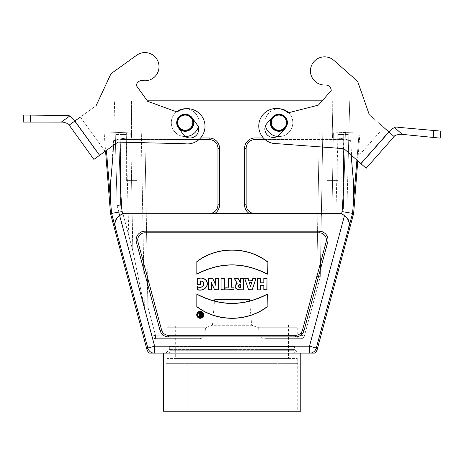 <?xml version="1.0" encoding="UTF-8"?>
<svg xmlns="http://www.w3.org/2000/svg" width="464" height="464" viewBox="0 0 464 464"><rect width="100%" height="100%" fill="white"/><g stroke="black" fill="none" stroke-linecap="round" stroke-linejoin="round"><path stroke-width="0.35" stroke-dasharray="2.32 1.74" d="M163.351 411.243L300.771 411.243M166.872 411.243L297.244 411.243L166.872 411.243L166.872 358.394L297.244 358.394L166.872 358.394M132.808 250.624L129.404 251.476L117.114 205.604L115.217 133.058L141.329 133.058L118.738 133.058L120.628 205.158L117.114 205.604L120.628 205.158L132.808 250.624L144.368 307.313L141.329 133.058L144.368 307.313L152.07 336.046L129.404 251.476L132.808 250.624L120.628 205.158L118.738 133.058L115.217 133.058L117.114 205.604L144.368 307.313L132.808 250.624L130.755 133.058L132.808 250.624M117.114 205.604L115.252 134.467L117.114 205.604L120.855 219.559L117.114 205.604M198.343 338.662L155.469 338.662L198.343 338.662C201.318 338.848 203.539 337.699 205.018 335.228C203.539 337.699 201.318 338.848 198.343 338.662L166.872 338.662L198.343 338.662M265.773 338.662L300.985 338.662L265.773 338.662C262.804 338.848 260.577 337.699 259.103 335.228C260.577 337.699 262.804 338.848 265.773 338.662L297.244 338.662L265.773 338.662M212.442 325.27L214.617 299.547L249.499 299.547L251.674 325.27L212.442 325.27L214.617 299.547L249.499 299.547L251.674 325.27L212.442 325.27L205.453 327.735L205.018 335.228L155.469 335.228L152.07 336.046L155.469 335.228L205.018 335.228L205.453 327.735L166.872 327.735L205.453 327.735L212.442 325.27M249.499 299.547L214.617 299.547L249.499 299.547M136.921 180.629L126.353 180.629L136.921 180.629L126.353 180.629L136.921 180.629L136.921 133.058L126.353 133.058L136.921 133.058L126.353 133.058L136.921 133.058L136.921 180.629M337.763 180.629L327.195 180.629L337.763 180.629L327.195 180.629L337.763 180.629L337.763 133.058L327.195 133.058L337.763 133.058L327.195 133.058L337.763 133.058L337.763 180.629M314.679 353.11L149.437 353.11M310.909 353.11A7.047 7.047 142.5 0 0 316.286 348.029L348.777 226.763A21398.462 373.456 180 0 0 349.021 226.565C350.274 221.229 347.762 217.001 341.492 213.887A10.707 10.707 0 0 0 340.129 213.573L125.703 213.573A10.573 10.573 0 0 0 119.613 215.505C115.693 218.927 114.266 222.679 115.339 226.763L147.83 348.029A7.047 7.047 -142.5 0 0 153.207 353.11M115.095 226.565A21398.462 373.456 0 0 0 115.339 226.763L115.095 226.565C113.842 221.229 116.354 217.001 122.624 213.887A10.707 10.707 0 0 1 123.987 213.573L209.154 213.573A8.81 8.81 0 0 0 217.964 204.763L217.964 148.387A8.81 8.81 0 0 0 209.154 139.577L120.837 139.577L113.465 140.679C112.085 160.335 111.047 179.568 110.368 198.372L111.551 213.394L110.496 213.573M340.129 213.573L254.962 213.573A8.81 8.81 0 0 1 246.152 204.763L246.152 148.387A8.81 8.81 0 0 1 254.962 139.577L344.439 139.6L350.651 140.679L351.138 155.028M338.413 213.573A10.573 10.573 0 0 1 344.503 215.505L309.482 346.208L154.64 346.208L154.64 353.11M144.936 231.194A8.81 8.81 0 0 0 136.428 242.283L160.028 330.368A8.81 8.81 0 0 0 168.536 336.899L295.58 336.899A8.81 8.81 0 0 0 304.088 330.368L327.688 242.283A8.81 8.81 0 0 0 319.18 231.194L144.936 231.194L144.936 232.795L319.18 232.795A7.204 7.204 0 0 1 326.14 241.866L302.54 329.956A7.204 7.204 0 0 1 295.58 335.298L295.58 336.899M123.987 213.573L125.703 213.573M198.963 139.577L120.837 139.577L113.465 140.679C118.424 138.927 124.474 138.028 131.614 137.976L131.411 132.078L131.614 137.976C124.474 138.028 118.424 138.927 113.465 140.679L113.436 145.336M144.936 232.795A7.204 7.204 0 0 0 137.976 241.866L161.576 329.956A7.204 7.204 0 0 0 168.536 335.298L295.58 335.298M348.899 133.058L333.361 133.058L345.378 133.058L343.395 208.817L328.396 208.817C323.681 209.693 321.332 212.002 321.349 215.743L322.793 133.058L333.361 133.058L322.793 133.058L321.349 215.743C321.32 212.013 323.669 209.705 328.396 208.817L332.038 208.817L333.361 133.058L332.038 208.817L343.395 208.817L345.378 133.058L348.899 133.058L319.267 133.058L322.793 133.058L320.282 276.735L322.793 133.058L319.267 133.058L316.767 276.329L300.985 335.228L259.103 335.228L258.668 327.735L251.674 325.27L258.668 327.735L297.244 327.735L258.668 327.735L259.103 335.228L300.985 335.228L316.767 276.329L319.267 133.058L348.899 133.058L349.746 100.821L114.37 100.821L115.217 133.058L131.95 133.058L115.217 133.058L114.37 100.821L131.103 100.821L131.95 133.058L131.103 100.821L333.013 100.821L332.172 133.058L333.013 100.821L349.746 100.821L346.915 208.817L348.899 133.058M144.849 133.058L131.95 133.058L144.849 133.058L141.329 133.058L144.849 133.058L147.883 306.913L144.849 133.058M353.62 213.573L352.57 213.394L359.095 133.029L359.095 100.821L359.965 100.821L104.151 100.821L104.151 133.058L105.021 133.029L104.151 133.058L105.566 151.003L117.949 142.083L184.875 143.741A17.62 17.62 0 0 0 204.491 122.102A17.62 17.62 0 0 0 177.086 112.01A17.62 17.62 0 0 1 204.491 122.102A17.62 17.62 0 0 1 184.875 143.741A17.62 17.62 0 0 0 204.491 122.102A17.62 17.62 0 0 0 177.086 112.01L147.656 101.297L177.086 112.01L147.656 101.297L147.308 100.821L104.151 100.821M263.401 137.976L332.502 137.976L332.705 132.078L332.502 137.976L254.962 137.976A10.411 10.411 0 0 0 244.551 148.387L244.551 204.763A10.411 10.411 0 0 0 249.412 213.573M214.704 213.573A10.411 10.411 0 0 0 219.565 204.763L219.565 148.387A10.411 10.411 0 0 0 209.154 137.976L189.764 137.976M176.523 111.807A13.897 13.897 0 0 0 185.194 136.567A13.897 13.897 0 0 0 197.229 115.716A13.897 13.897 0 0 0 173.159 115.716A13.897 13.897 0 0 0 185.443 136.561M277.298 136.468A13.897 13.897 0 0 0 290.957 115.716A13.897 13.897 0 0 0 266.887 115.716A13.897 13.897 0 0 0 278.922 136.567A13.897 13.897 0 0 0 288.625 112.717M356.903 160.121L359.095 133.029L332.705 132.078L359.965 133.058L359.095 133.029L359.095 100.821L322.19 100.821L318.397 105.119L288.051 112.862A17.62 17.62 0 0 0 259.776 120.193A17.62 17.62 0 0 0 277.153 143.672L343.917 148.648L360.87 163.618L388.855 131.927L394.139 136.596L366.148 168.287L360.87 163.618M200.576 137.976L190.507 137.976M198.296 127.304A13.897 13.897 0 0 0 185.606 108.773M279.885 108.802A13.897 13.897 0 0 0 265.425 125.982M106.418 150.388L110.368 198.372M359.965 100.821L359.965 133.058L357.773 160.886M344.503 215.505C348.423 218.927 349.85 222.679 348.777 226.763L352.57 213.394L342.107 211.596L341.492 213.887M105.021 133.029L131.411 132.078L105.021 133.029L105.021 100.821L105.021 133.029M265.077 139.577L343.279 139.577L350.651 140.679C345.692 138.927 339.642 138.028 332.502 137.976C339.642 138.028 345.692 138.927 350.651 140.679C352.037 160.353 353.069 179.58 353.754 198.372M346.915 208.817L343.261 208.817L346.915 208.817M343.261 208.817L336.029 208.817L343.261 208.817L343.261 134.467L337.978 134.467L348.864 134.467L343.261 134.467L343.261 208.817M304.39 336.046L320.282 276.735L304.39 336.046L300.985 335.228L304.39 336.046A3.526 3.526 0 0 1 300.985 338.662A3.526 3.526 0 0 0 304.39 336.046A3.526 3.526 0 0 1 300.985 338.662L300.985 335.228L300.985 338.662A3.526 3.526 0 0 0 304.39 336.046M120.855 219.559L129.183 250.635L120.855 219.559L120.855 134.467L126.138 134.467L115.252 134.467L120.855 134.467L120.855 219.559M320.282 276.735L316.767 276.329L320.282 276.735M144.368 307.313L147.883 306.913L155.469 335.228L147.883 306.913L144.368 307.313M155.469 338.662A3.526 3.526 0 0 1 152.07 336.046A3.526 3.526 0 0 0 155.469 338.662L155.469 335.228L155.469 338.662A3.526 3.526 0 0 1 152.07 336.046A3.526 3.526 0 0 0 155.469 338.662M115.078 226.56L111.551 213.394L122.009 211.596C120.246 187.647 119.851 163.647 120.837 139.577L120.907 142.158M278.922 131.277A8.613 8.613 0 0 1 270.309 122.664A8.613 8.613 0 0 1 278.922 114.051A8.613 8.613 0 0 1 287.535 122.664A8.613 8.613 0 0 1 278.922 131.277M278.922 115.089A7.575 7.575 0 0 1 285.482 126.452A7.575 7.575 0 0 1 272.362 126.452A7.575 7.575 0 0 1 278.922 115.089M278.922 114.388A8.282 8.282 0 0 1 286.091 126.805A8.282 8.282 0 0 1 271.753 126.805A8.282 8.282 0 0 1 278.922 114.388M185.194 131.277A8.613 8.613 0 0 1 176.581 122.664A8.613 8.613 0 0 1 185.194 114.051A8.613 8.613 0 0 1 193.807 122.664A8.613 8.613 0 0 1 185.194 131.277M185.194 115.089A7.575 7.575 0 0 1 191.754 126.452A7.575 7.575 0 0 1 178.634 126.452A7.575 7.575 0 0 1 185.194 115.089M185.194 114.388A8.282 8.282 0 0 1 192.369 126.805A8.282 8.282 0 0 1 178.025 126.805A8.282 8.282 0 0 1 185.194 114.388M284.183 129.485A8.613 8.613 0 0 0 284.623 116.209A8.613 8.613 0 0 0 271.504 118.291M193.012 119.045A8.613 8.613 0 0 0 180.16 115.675A8.613 8.613 0 0 0 179.29 128.934M232.058 353.11L300.771 353.11L232.058 353.11M232.058 324.916L169.691 324.916L232.058 324.916M175.682 358.394L288.434 358.394L175.682 358.394L175.682 324.916L288.434 324.916L175.682 324.916M288.434 324.916L288.434 358.394M296.542 353.11C294.826 352.942 293.886 352.002 293.724 350.291L170.398 350.291L293.724 350.291L293.724 348.882L170.398 348.882L293.724 348.882L294.779 346.678L169.337 346.678L294.779 346.678L294.779 349.583L169.337 349.583L294.779 349.583L298.3 353.11L165.816 353.11L298.3 353.11M276.985 411.243L187.131 411.243L276.985 411.243L276.985 363.324L187.131 363.324L276.985 363.324M298.126 411.243L165.99 411.243L298.126 411.243L298.126 363.324L165.99 363.324L298.126 363.324M433.782 130.454L433.167 137.431L402.265 134.363L394.446 127.461A7.047 7.047 0 0 1 398.495 127.333L440.8 131.109L440.179 138.127M402.265 134.363L400.652 134.206C396.395 134.809 394.22 135.604 394.139 136.596L389.076 132.118L361.085 163.809L355.801 159.146L361.085 163.809L391.407 129.479M383.792 127.455L389.076 132.118L383.792 127.455L355.801 159.146L343.917 148.648L277.153 143.672L343.917 148.648L355.801 159.146L383.792 127.455L369.263 114.625L357.64 81.362L333.871 60.366A14.094 14.094 0 0 0 311.234 66.3A14.094 14.094 0 0 0 325.293 85.005A5.626 5.626 0 0 1 331.221 90.596L318.397 105.119L288.051 112.862A17.62 17.62 0 0 0 259.776 120.193A17.62 17.62 0 0 0 277.153 143.672A17.62 17.62 0 0 1 259.776 120.193A17.62 17.62 0 0 1 288.051 112.862L318.397 105.119L331.221 90.596A5.626 5.626 0 0 0 325.293 85.005A14.094 14.094 0 0 1 311.234 66.3A14.094 14.094 0 0 1 333.871 60.366A14.094 14.094 0 0 0 311.234 66.3A14.094 14.094 0 0 0 325.293 85.005M272.583 117.067A8.456 8.456 0 0 1 284.519 116.325A8.456 8.456 0 0 1 285.261 128.267L279.664 134.601A8.456 8.456 0 0 1 267.728 135.343A8.456 8.456 0 0 1 266.986 123.407L272.583 117.067L266.986 123.407A8.456 8.456 0 0 0 267.728 135.343A8.456 8.456 0 0 0 279.664 134.601L285.261 128.267A8.456 8.456 0 0 0 284.519 116.325A8.456 8.456 0 0 0 272.583 117.067L266.986 123.407A8.456 8.456 0 0 0 267.728 135.343A8.456 8.456 0 0 0 279.664 134.601L285.261 128.267A8.456 8.456 0 0 0 284.519 116.325A8.456 8.456 0 0 0 272.583 117.067M389.076 132.118L394.139 136.596M388.855 131.927L369.263 114.625L357.64 81.362L369.263 114.625M333.871 60.366L357.64 81.362M61.3 122.096L30.247 122.084L30.322 115.078L65.749 115.466A7.047 7.047 0 0 1 69.762 116L61.3 122.096L62.918 122.096C67.1 123.117 69.182 124.12 69.165 125.118L74.652 121.162L99.366 155.469L105.084 151.351L99.366 155.469L74.652 121.162L80.371 117.044L69.165 125.118L96.094 105.717L80.371 117.044L105.084 151.351L117.949 142.083L93.879 159.425L69.165 125.118M23.275 115.037L30.322 115.078M72.593 118.303L74.652 121.162M96.094 105.717L110.954 73.77L136.683 55.233A14.094 14.094 0 0 1 158.63 63.377A14.094 14.094 0 0 1 142.779 80.603A5.626 5.626 0 0 0 136.329 85.573L147.656 101.297L136.329 85.573A5.626 5.626 0 0 1 142.779 80.603A14.094 14.094 0 0 0 158.63 63.377A14.094 14.094 0 0 0 136.683 55.233L110.954 73.77L96.094 105.717L110.954 73.77L136.683 55.233A14.094 14.094 0 0 1 158.63 63.377A14.094 14.094 0 0 1 142.779 80.603A5.626 5.626 0 0 0 136.329 85.573M192.055 117.723A8.456 8.456 0 0 0 180.252 115.803A8.456 8.456 0 0 0 178.333 127.612L183.274 134.473A8.456 8.456 0 0 0 195.083 136.387A8.456 8.456 0 0 0 196.997 124.584L192.055 117.723L196.997 124.584A8.456 8.456 0 0 1 195.083 136.387A8.456 8.456 0 0 1 183.274 134.473L178.333 127.612A8.456 8.456 0 0 1 180.252 115.803A8.456 8.456 0 0 1 192.055 117.723A8.456 8.456 0 0 0 180.252 115.803A8.456 8.456 0 0 0 178.333 127.612L183.274 134.473A8.456 8.456 0 0 0 195.083 136.387A8.456 8.456 0 0 0 196.997 124.584L192.055 117.723M309.482 353.11L309.482 346.208L316.286 348.029L317.254 349.293M146.862 349.293L147.83 348.029L154.64 346.208L119.613 215.505M343.169 148.596L343.279 139.577C344.265 163.653 343.87 187.659 342.107 211.596M131.411 132.078L131.411 100.821L131.411 132.078M332.705 100.821L332.705 132.078L332.705 100.821M302.54 329.956L304.088 330.368M326.14 241.866L327.688 242.283M168.536 335.298L168.536 336.899M161.576 329.956L160.028 330.368M137.976 241.866L136.428 242.283M319.18 232.795L319.18 231.194M209.154 139.577L209.154 137.976M217.964 148.387L219.565 148.387M217.964 204.763L219.565 204.763M122.624 213.887L122.009 211.596M246.152 204.763L244.551 204.763M246.152 148.387L244.551 148.387M254.962 139.577L254.962 137.976M105.084 151.351L80.371 117.044M74.884 120.994L99.598 155.307M337.978 134.467L336.029 208.817M126.138 134.467L129.183 250.635M144.478 307.731L144.362 306.878L144.478 307.731M327.195 133.058L327.195 180.629L327.195 133.058M126.353 133.058L126.353 180.629L126.353 133.058M169.691 324.916L166.872 327.735L166.872 338.662M294.425 324.916L297.244 327.735L297.244 338.662M297.244 358.394L297.244 411.243M165.816 353.11L169.337 349.583L169.337 346.678L170.398 348.882L170.398 350.291C170.23 352.002 169.29 352.942 167.579 353.11M187.131 363.324L187.131 411.243M165.99 363.324L165.99 411.243"/><path stroke-width="0.7" d="M300.771 353.11L300.771 411.243L163.351 411.243L163.351 353.11M105.084 151.351L105.566 151.003L110.496 213.573L146.862 349.293A7.047 7.047 -52.5 0 0 149.437 353.11L310.909 353.11A7.047 7.047 -37.5 0 0 316.286 348.029L317.254 349.293A7.047 7.047 -127.5 0 1 314.679 353.11L310.909 353.11M146.862 349.293L147.83 348.029A7.047 7.047 37.5 0 0 153.207 353.11M356.903 160.121L352.57 213.394L349.021 226.565C350.274 221.229 347.762 217.001 341.492 213.887A10.707 10.707 0 0 0 340.129 213.573L209.154 213.573A8.81 8.81 0 0 0 217.964 204.763L217.964 148.387A8.81 8.81 0 0 0 209.154 139.577L198.963 139.577M340.129 213.573L254.962 213.573A8.81 8.81 0 0 1 246.152 204.763L246.152 148.387A8.81 8.81 0 0 1 254.962 139.577L265.077 139.577M125.703 213.573A10.573 10.573 0 0 0 119.613 215.505C115.693 218.927 114.266 222.679 115.339 226.763L115.339 226.763A21398.462 373.456 180 0 1 115.095 226.565L147.83 348.029L154.64 346.208L154.64 353.11M338.413 213.573A10.573 10.573 0 0 1 344.503 215.505C348.423 218.927 349.85 222.679 348.777 226.763L348.783 226.763A21398.462 373.456 -0 0 0 349.021 226.565M160.028 330.368L136.428 242.283A8.81 8.81 0 0 1 144.936 231.194L319.18 231.194A8.81 8.81 0 0 1 327.688 242.283L304.088 330.368A8.81 8.81 0 0 1 295.58 336.899L168.536 336.899A8.81 8.81 0 0 1 160.028 330.368L161.576 329.956A7.204 7.204 0 0 0 168.536 335.298L295.58 335.298L295.58 336.899M161.576 329.956L137.976 241.866A7.204 7.204 0 0 1 144.936 232.795L319.18 232.795A7.204 7.204 0 0 1 326.14 241.866L302.54 329.956A7.204 7.204 0 0 1 295.58 335.298M221.09 278.272L221.09 289.82L224.274 289.82L224.274 278.272L221.09 278.272L221.09 289.82M267.305 261.58C247.184 246.164 216.937 246.094 196.829 261.58L196.829 274.23C220.325 261.945 243.815 261.945 267.299 274.23L267.154 261.655C247.103 246.338 217.013 246.274 196.98 261.655L196.829 261.58M200.193 311.367A3.457 3.457 0 0 0 197.2 316.552A3.457 3.457 0 0 0 203.186 316.552A3.457 3.457 0 0 0 200.193 311.367M211.538 283.388L214.617 289.82L218.695 289.82L218.695 278.272L215.632 278.272L215.714 284.821L212.634 278.272L208.591 278.272L208.591 289.82L211.665 289.82L211.34 282.611L212.941 286.381M240.352 278.272L240.352 282.477L238.055 278.272L234.192 278.272L237.069 283.127C233.92 286.381 234.552 288.637 238.977 289.896L243.536 289.82L243.536 278.272L240.352 278.272L240.352 282.477M257.172 289.82L260.356 289.82L260.356 285.609L263.813 285.609L263.813 289.82L266.997 289.82L266.997 278.272L263.813 278.272L263.813 282.82L260.356 282.82L260.356 278.272L257.172 278.272L257.172 289.82L260.356 289.82M267.299 306.733C247.184 322.219 216.943 322.149 196.817 306.733L196.829 294.077C220.307 306.362 243.797 306.362 267.299 294.077L267.142 306.658C247.109 322.033 217.019 321.97 196.968 306.658L196.817 306.733M244.661 278.272L248.623 289.82L252.259 289.82L256.029 278.272L252.874 278.272L252.3 280.157L248.739 280.157L248.141 278.272L244.661 278.272L248.623 289.82M228.375 278.272L231.565 278.272L231.565 287.088L234.053 287.088L234.053 289.82L225.875 289.82L225.875 287.088L228.375 287.088L228.375 278.272L231.565 278.272M197.136 284.565L200.315 284.565L200.315 281.062C203.244 281.068 204.305 282.547 203.493 285.505C201.857 287.303 199.775 287.686 197.241 286.653L197.241 289.565C202.611 291.995 209.542 286.833 206.689 280.981C204.218 277.866 201.028 277.165 197.136 278.87L197.136 284.565L200.315 284.565M115.095 226.565C113.842 221.229 116.354 217.001 122.624 213.887A10.707 10.707 0 0 1 123.987 213.573M360.87 163.618L366.148 168.287L394.139 136.596L388.855 131.927L360.87 163.618L343.917 148.648L277.153 143.672A17.62 17.62 0 0 1 259.776 120.193A17.62 17.62 0 0 1 288.051 112.862L318.397 105.119L331.221 90.596A5.626 5.626 0 0 0 325.293 85.005A5.626 5.626 0 0 1 331.221 90.596L322.19 100.821L147.308 100.821L136.329 85.573L147.656 101.297L177.086 112.01A17.62 17.62 0 0 1 204.491 122.102A17.62 17.62 0 0 1 184.875 143.741L117.949 142.083L99.598 155.307L74.884 120.994L69.165 125.118L93.879 159.425L99.598 155.307M214.704 213.573A10.411 10.411 0 0 0 219.565 204.763L219.565 148.387A10.411 10.411 0 0 0 209.154 137.976L200.576 137.976M190.507 137.976L189.764 137.976M249.412 213.573A10.411 10.411 0 0 1 244.551 204.763L244.551 148.387A10.411 10.411 0 0 1 254.962 137.976L263.401 137.976M185.443 136.561A13.897 13.897 0 0 0 198.296 127.304M185.606 108.773A13.897 13.897 0 0 0 176.523 111.807M288.625 112.717A13.897 13.897 0 0 0 279.885 108.802M265.425 125.982A13.897 13.897 0 0 0 277.298 136.468M110.496 213.573L111.551 213.394L106.418 150.388M341.492 213.887L342.107 211.596L353.62 213.573L317.254 349.293M357.773 160.886L353.62 213.573M349.038 226.56L316.286 348.029L309.482 346.208L344.503 215.505M110.368 198.372L110.438 184.237L112.804 157.4L113.436 145.336M351.138 155.028L353.678 184.254L353.754 198.372M200.158 284.415L200.315 281.062M200.158 280.94C203.313 280.871 204.473 282.414 203.632 285.563C201.962 287.431 199.885 287.86 197.397 286.862A454.389 39.602 90 0 1 197.241 286.653M197.397 286.862L197.241 289.565M197.397 289.449C202.716 291.757 209.299 286.711 206.55 281.045C204.201 278.052 201.109 277.362 197.287 278.974L197.136 278.87M197.287 278.974L197.287 284.415M221.247 289.669L224.274 289.82M224.118 289.669L224.274 278.272M224.118 278.429L221.247 278.429M231.408 278.429L231.565 287.088M231.408 287.239L234.053 287.088M233.902 287.239L234.053 289.82M233.902 289.669L225.875 289.82M226.032 289.669L225.875 287.088M226.032 287.239L228.375 287.088M228.532 287.239L228.532 278.429M249.528 282.657L251.546 282.657L250.554 286.143L249.319 282.501L251.546 282.657M251.749 282.501L250.554 286.143M248.733 289.669L252.259 289.82M252.149 289.669L256.029 278.272M255.815 278.429L252.874 278.272M252.99 278.429L252.3 280.157M252.41 280.308L248.739 280.157M248.623 280.308L248.141 278.272M248.025 278.429L244.876 278.429M250.554 286.7L249.319 282.501M196.98 261.655L196.829 274.23M196.98 273.957C220.377 261.835 243.762 261.835 267.142 273.957L267.299 274.23M267.142 273.957L267.154 261.655M200.193 311.518A3.306 3.306 0 0 0 197.333 316.477A3.306 3.306 0 0 0 203.052 316.477A3.306 3.306 0 0 0 200.193 311.518M197.577 314.859A2.622 2.622 0 0 0 200.199 317.48A2.622 2.622 0 0 0 202.82 314.859A2.622 2.622 0 0 0 200.199 312.237A2.622 2.622 0 0 0 197.577 314.859M197.734 314.859A2.465 2.465 0 0 0 201.434 316.993A2.465 2.465 0 0 0 201.434 312.724A2.465 2.465 0 0 0 197.734 314.859M196.968 306.658L196.829 294.077M196.98 294.35C220.359 306.478 243.751 306.478 267.142 294.35L267.299 294.077M267.142 294.35L267.142 306.658M260.205 289.669L260.356 285.609M260.205 285.453L263.813 285.609M263.964 285.453L263.813 289.82M263.964 289.669L266.997 289.82M266.846 289.669L266.997 278.272M266.846 278.429L263.813 278.272M263.964 278.429L263.813 282.82M263.964 282.97L260.356 282.82M260.205 282.97L260.356 278.272M260.205 278.429L257.172 278.272M257.323 278.429L257.323 289.669M240.352 287.257L240.503 284.641C237.614 283.603 237.661 288.486 240.503 287.407L240.352 287.257C237.817 286.456 237.817 285.627 240.352 284.774M240.503 287.407L240.503 284.641M240.503 283.081L238.055 278.272M237.968 278.429L234.192 278.272M234.459 278.429L237.069 283.127M237.301 283.214C234.094 286.253 234.651 288.428 238.966 289.739L238.977 289.896M238.966 289.739L243.536 289.82M243.385 289.669L243.536 278.272M243.385 278.429L240.503 278.429M213.08 286.311L214.617 289.82M214.71 289.669L218.695 289.82M218.538 289.669L218.695 278.272M218.538 278.429L215.632 278.272M215.789 278.429L215.714 284.821M215.876 285.528L212.634 278.272M212.535 278.429L208.591 278.272M208.748 278.429L208.591 289.82M208.748 289.669L211.665 289.82M211.509 289.669L211.665 285.783M211.509 285.783L211.34 282.611M200.668 313.281L201.44 313.281L201.44 316.436L199.99 316.436A0.969 0.969 0 0 1 199.793 314.517L198.801 313.281L199.648 313.281L200.668 314.464L200.668 313.281L201.44 313.281M200.668 315.079L200.668 315.862L200.262 315.862A0.394 0.394 0 0 1 199.868 315.468A0.394 0.394 0 0 1 200.262 315.079L200.825 314.923L200.668 315.862M200.825 316.013L200.262 316.013A0.545 0.545 0 0 1 199.717 315.468A0.545 0.545 0 0 1 200.262 314.923L200.825 314.923M201.283 313.438L201.44 316.436M201.283 316.28L199.99 316.28A0.812 0.812 0 0 1 199.178 315.404A0.812 0.812 0 0 1 200.106 314.662L199.793 314.517M200.106 314.662L198.801 313.281M199.12 313.438L199.648 313.281M199.578 313.438L200.668 314.464M200.825 314.876L200.825 313.438M120.907 142.158L120.292 185.351L122.009 211.596L111.551 213.394L115.078 226.56M278.922 115.089A7.575 7.575 0 0 0 272.362 126.452A7.575 7.575 0 0 0 285.482 126.452A7.575 7.575 0 0 0 278.922 115.089M278.922 114.388A8.282 8.282 0 0 0 270.64 122.664A8.282 8.282 0 0 0 278.922 130.947A8.282 8.282 0 0 0 287.204 122.664A8.282 8.282 0 0 0 278.922 114.388M271.504 118.291A8.613 8.613 0 0 0 284.183 129.485M185.194 115.089A7.575 7.575 0 0 0 178.634 126.452A7.575 7.575 0 0 0 191.754 126.452A7.575 7.575 0 0 0 185.194 115.089M185.194 114.388A8.282 8.282 0 0 0 176.917 122.664A8.282 8.282 0 0 0 185.194 130.947A8.282 8.282 0 0 0 193.476 122.664A8.282 8.282 0 0 0 185.194 114.388M179.29 128.934A8.613 8.613 0 0 0 193.012 119.045M440.179 138.127L433.167 137.431L440.179 138.127L440.8 131.109L398.495 127.333A7.047 7.047 0 0 0 394.446 127.461L391.407 129.479L389.076 132.118M394.139 136.596C394.22 135.604 396.395 134.809 400.652 134.206L433.167 137.431L433.782 130.454M388.855 131.927L383.792 127.455M357.64 81.362L333.871 60.366L357.64 81.362L369.263 114.625M391.407 129.479L394.446 127.461L402.265 134.363M285.261 128.267L279.664 134.601A8.456 8.456 0 0 1 267.728 135.343A8.456 8.456 0 0 1 266.986 123.407L272.583 117.067A8.456 8.456 0 0 1 284.519 116.325A8.456 8.456 0 0 1 285.261 128.267M325.293 85.005A14.094 14.094 0 0 1 311.234 66.3A14.094 14.094 0 0 1 333.871 60.366M74.652 121.162L72.593 118.303L69.762 116A7.047 7.047 0 0 0 65.749 115.466L23.275 115.037L23.2 122.084L62.918 122.096C67.1 123.117 69.182 124.12 69.165 125.118M30.322 115.078L30.247 122.084L23.2 122.084L23.275 115.037M61.3 122.096L69.762 116L72.593 118.303M74.884 120.994L80.371 117.044M96.094 105.717L110.954 73.77L136.683 55.233A14.094 14.094 0 0 1 158.63 63.377A14.094 14.094 0 0 1 142.779 80.603A5.626 5.626 0 0 0 136.329 85.573M178.333 127.612A8.456 8.456 0 0 1 180.252 115.803A8.456 8.456 0 0 1 192.055 117.723L196.997 124.584A8.456 8.456 0 0 1 195.083 136.387A8.456 8.456 0 0 1 183.274 134.473L178.333 127.612M309.482 353.11L309.482 346.208L154.64 346.208L119.613 215.505M122.009 211.596L122.624 213.887M326.14 241.866L327.688 242.283M302.54 329.956L304.088 330.368M168.536 335.298L168.536 336.899M137.976 241.866L136.428 242.283M144.936 232.795L144.936 231.194M319.18 232.795L319.18 231.194M209.154 139.577L209.154 137.976M217.964 148.387L219.565 148.387M217.964 204.763L219.565 204.763M246.152 204.763L244.551 204.763M246.152 148.387L244.551 148.387M254.962 139.577L254.962 137.976M342.107 211.596L343.824 185.351L343.169 148.596"/></g></svg>
